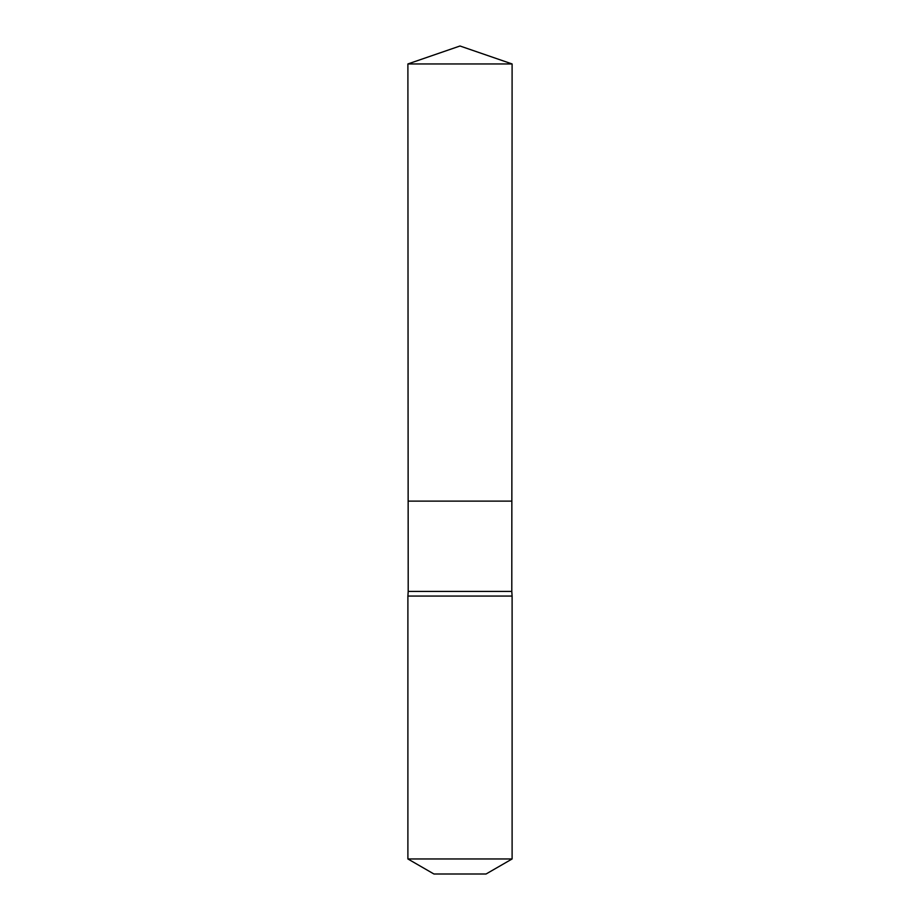 <?xml version="1.0" encoding="UTF-8"?>
<svg xmlns="http://www.w3.org/2000/svg" width="920" height="920" viewBox="0 0 920 920"><rect width="100%" height="100%" fill="white"/><g stroke="black" fill="none" stroke-linecap="round" stroke-linejoin="round"><path stroke-width="1.38" d="M407.893 63.951L408.147 501.112L511.853 501.112L511.796 591.433L408.204 591.433L408.147 501.112L511.853 501.112L512.106 63.951L407.893 63.951L460 46L512.106 63.951M408.204 591.433L407.893 596.068L512.106 596.068L511.796 591.433M512.106 858.958L407.893 858.958L433.941 874L486.059 874L512.106 858.958L512.106 596.068M460 501.112L511.853 501.112L512.106 63.951L460 46M407.893 858.958L407.893 596.068"/></g></svg>
